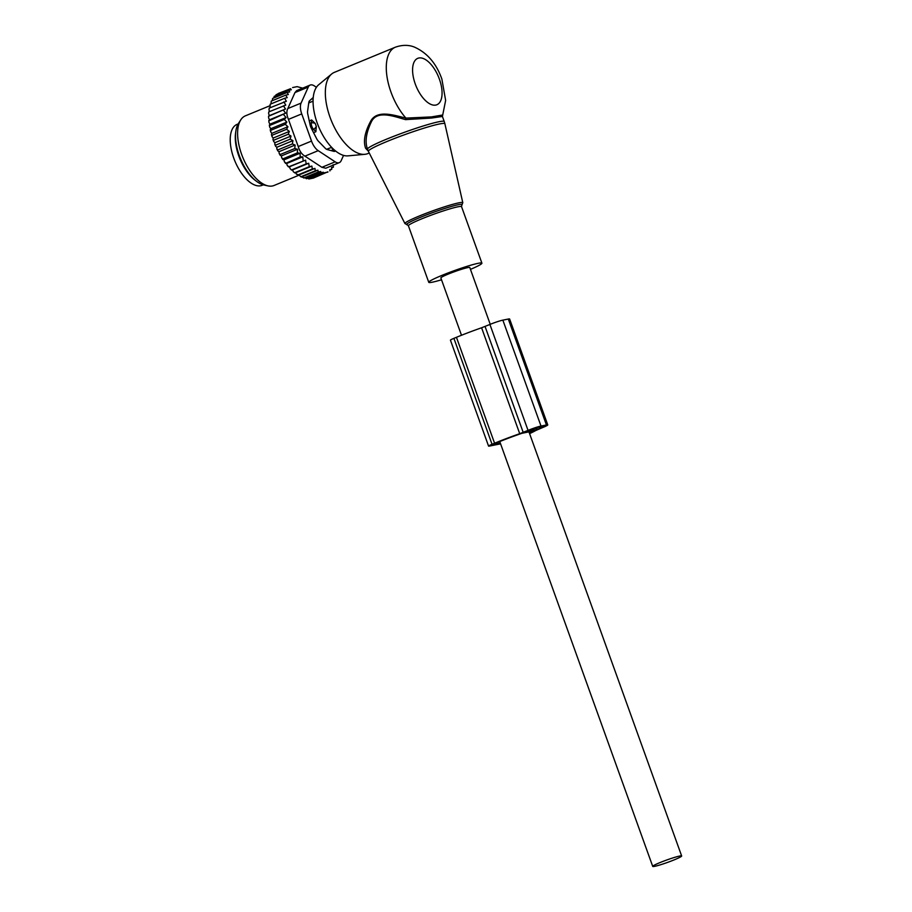 <?xml version="1.0" encoding="UTF-8"?>
<svg xmlns="http://www.w3.org/2000/svg" width="912" height="912" viewBox="0 0 912 912"><rect width="100%" height="100%" fill="white"/><g stroke="black" fill="none" stroke-linecap="round" stroke-linejoin="round"><path stroke-width="1.37" d="M470.455 269.371A28.238 2.326 160.2 0 0 478.196 265.825A28.238 2.326 160.2 0 0 481.901 263.169A28.238 2.326 160.2 0 0 461.974 267.968A28.238 2.326 160.2 0 0 432.459 279.653A28.238 2.326 160.2 0 0 428.754 282.298A28.238 2.326 160.2 0 0 441.522 279.779M442.48 115.037L431.33 116.918L405.931 118.104L405.498 119.62L431.547 118.047L442.423 116.462L445.637 100.434L441.864 79.025C436.255 63.293 427.01 52.611 414.116 46.968C412.121 46.227 405.395 43.651 395.329 47.207L334.385 72.356A43.924 21.227 67.6 0 0 331.66 73.997L318.664 84.759A38.885 18.787 67.6 0 0 317.205 122.995A38.885 18.787 67.6 0 0 347.996 155.861L364.8 154.322A43.924 21.227 67.6 0 0 367.889 153.569L369.257 153.011M331.66 73.997A43.924 21.227 67.6 0 0 330.019 117.203A43.924 21.227 67.6 0 0 364.8 154.322M405.498 119.62C393.653 116.303 377.602 110.124 371.617 121.307C366.077 132.707 364.732 142.044 367.593 149.329L365.621 148.28L368.323 151.153M395.329 47.207A43.924 21.227 67.6 0 0 390.963 92.055A43.924 21.227 67.6 0 0 405.931 118.104C393.87 115.186 377.488 109.645 370.933 120.715C364.834 131.989 363.067 141.178 365.621 148.28M326.61 149.306L331.649 147.345M309.521 100.799L309.225 102.737A25.73 12.437 67.6 0 0 308.712 103.216M331.147 147.436L333.393 149.693A5.016 2.428 67.6 0 0 335.228 150.708M309.259 120.931L311.63 119.962L315.221 123.451L316.304 126.426L315.871 131.727L313.568 132.673M309.225 102.737L313.055 101.152M309.806 123.439L311.277 122.835A5.016 2.428 67.6 0 0 313.625 129.379L315.871 131.727M315.221 123.451A5.016 3.34 7 0 0 311.277 122.835L311.63 119.962M235.718 132.206A32.946 15.926 67.6 0 0 246.069 170.373A32.946 15.926 67.6 0 0 255.713 180.679M238.169 123.918L236.995 124.408A32.946 15.926 67.6 0 0 240.996 172.459A32.946 15.926 67.6 0 0 262.12 185.318L263.294 184.84M269.371 107.855L268.96 109.862A44.563 21.535 67.6 0 1 269.245 108.095L286.368 101.255L284.624 98.279L270.146 104.253L270.157 107.525M302.054 176.734L317.923 170.191L318.163 172.049L320.693 171.479L304.95 177.977L300.812 176.768L298.999 174.967L296.32 174.032L295.83 172.687L294.793 172.904A44.563 21.535 -112.4 0 1 293.231 171.616L292.604 169.894L291.566 170.099A44.563 21.535 -112.4 0 1 290.141 168.686L289.492 166.771L288.488 166.896A44.563 21.535 -112.4 0 1 287.212 165.403L286.676 163.487L285.604 163.396A44.563 21.535 -112.4 0 1 284.373 161.743L283.974 159.851L282.857 159.543A44.563 21.535 -112.4 0 1 281.683 157.73L281.409 155.895L280.246 155.371A44.563 21.535 -112.4 0 1 279.163 153.444L279.026 151.677L277.841 150.947A44.563 21.535 -112.4 0 1 276.849 148.93L277.864 149.91L292.353 143.936L295.112 145.042L294.781 148.531L280.292 154.504L280.246 155.371M298.007 175.138A44.563 21.535 -112.4 0 1 297.939 175.093A44.563 21.535 -112.4 0 1 297.688 174.944A44.563 21.535 -112.4 0 1 296.32 174.032M291.008 136.059L274.911 142.694L273.725 141.577A44.563 21.535 -112.4 0 1 272.962 139.456L273.235 138.043L289.332 131.408L288.238 134.246L291.008 136.059L290.164 139.148L292.946 140.619L276.849 147.265L276.849 148.93M276.849 147.265L275.663 146.33A44.563 21.535 -112.4 0 1 274.774 144.244L275.675 145.122L290.164 139.148M274.911 142.694L274.774 144.244M273.235 138.043L272.084 136.754A44.563 21.535 -112.4 0 1 271.445 134.623L272.118 135.25L286.607 129.276L289.332 131.408M268.63 113.795L268.732 112.016A44.563 21.535 -112.4 0 0 268.63 113.795L269.45 115.642L268.584 116.12A44.563 21.535 -112.4 0 0 268.641 118.024L269.553 119.803L268.801 120.498A44.563 21.535 -112.4 0 0 268.994 122.493L269.998 124.18L269.348 125.081A44.563 21.535 -112.4 0 0 269.701 127.144L270.761 128.729L286.847 122.094L285.285 124.317L287.941 126.722L271.844 133.369L271.445 134.623M271.844 133.369L270.727 131.921A44.563 21.535 -112.4 0 1 270.237 129.8L270.807 130.291L285.285 124.317M270.761 128.729L270.237 129.8M268.96 109.862L269.599 111.549M271.058 103.877L271.229 101.118L285.718 95.144L287.234 97.641L284.624 98.279M272.255 100.696L272.62 98.462L287.098 92.488L288.363 94.517L285.718 95.144M273.714 98.017L274.261 96.307L288.751 90.334L289.731 91.884L287.098 92.488M320.693 171.479L320.853 172.767L323.293 172.243L308.051 178.535L308.894 178.98L313.42 178.068L327.875 171.798M308.051 178.535L304.95 177.977M318.163 172.049L303.673 178.022M298.999 174.967L314.959 168.389L315.29 170.795L300.812 176.768M295.83 172.687L311.87 166.075L312.314 169.016L297.825 174.99M294.793 172.904L293.231 171.616M292.604 169.894L308.689 163.259L309.259 166.714L294.781 172.687M291.566 170.099L290.141 168.686M289.492 166.771L305.577 160.136L306.181 163.886L291.692 169.86M305.577 160.136L288.488 166.896M287.212 165.403L288.671 166.588M286.676 163.487L302.761 156.853L303.149 160.615M302.761 156.853L300.219 156.921L285.604 163.396M284.373 161.743L285.73 162.895M283.974 159.851L300.059 153.216L300.219 156.921M300.059 153.216L297.415 152.885L282.925 158.859L282.857 159.543M281.683 157.73L282.925 158.859M281.409 155.895L297.494 149.26L297.415 152.885M297.494 149.26L294.781 148.531M279.163 153.444L280.292 154.504M295.112 145.042L279.026 151.677M277.841 150.947L277.864 149.91M275.663 146.33L275.675 145.122M288.238 134.246L273.76 140.22L273.725 141.577M272.962 139.456L273.76 140.22M272.084 136.754L272.118 135.25M270.727 131.921L270.807 130.291M269.701 127.144L269.348 125.081M268.994 122.493L268.801 120.498M268.641 118.024L268.584 116.12M275.527 96.262L276.097 94.677L290.586 88.703L291.281 89.775L288.751 90.334M277.784 94.46L278.126 93.526L290.586 88.703M333.085 164.753L333.416 167.158L331.535 167.455L331.774 169.313L329.779 169.655L329.927 170.943M327.91 172.094L323.384 173.006L308.894 178.98M320.853 172.767L306.364 178.741M292.615 87.552L297.141 86.64L302.704 88.145M310.148 85.078A12.551 6.065 -112.4 0 0 308.256 87.085L301.085 103.102A12.551 6.065 -112.4 0 0 301.735 113.897L311.516 141.075A12.551 6.065 -112.4 0 0 318.208 150.662L335.16 161.834L321.879 167.306L304.927 156.146C301.804 154.322 299.569 151.13 298.235 146.558L288.454 119.381C286.585 115.06 286.368 111.458 287.804 108.574L294.975 92.568L296.628 90.653L310.148 85.078A12.551 6.065 -112.4 0 1 314.287 85.876L316.418 87.29M335.16 161.834A12.551 6.065 67.6 0 0 339.298 162.632A12.551 6.065 67.6 0 0 341.191 160.626L343.539 155.382M267.957 185.877L263.853 184.976A35.112 16.975 -112.4 0 1 258.472 182.662A35.112 16.975 -112.4 0 1 238.807 154.185A35.112 16.975 -112.4 0 1 238.465 123.428L240.745 119.894A37.654 18.194 67.6 0 0 241.11 152.863A37.654 18.194 67.6 0 0 262.189 183.403A37.654 18.194 67.6 0 0 267.957 185.877A37.654 18.194 67.6 0 0 274.067 185.478L299.068 175.172M313.238 97.481L309.613 100.708A6.27 3.032 67.6 0 0 308.803 102.509L307.595 111.241A6.27 3.032 67.6 0 0 307.766 114.034L310.171 125.138A6.27 3.032 67.6 0 0 311.277 128.193L316.646 138.704A6.27 3.032 67.6 0 0 318.379 141.189L325.288 148.291A6.27 3.032 67.6 0 0 327.191 149.534L333.781 151.324A6.27 3.032 67.6 0 0 334.909 151.289A6.27 3.032 67.6 0 0 335.342 151.004L334.408 151.392M269.758 105.803L245.351 115.858A37.654 18.194 67.6 0 0 240.745 119.894M321.879 167.306L325.766 168.218L339.298 162.632M323.293 172.243L323.384 173.006M331.774 169.313L329.825 170.111M334.761 164.513L333.142 165.186M314.959 168.389L312.314 169.016M317.923 170.191L315.29 170.795M283.86 101.882L285.764 105.119L268.949 111.823M283.438 105.849L285.536 109.007L269.45 115.642M285.536 109.007L268.88 116.109M283.37 110.135L285.638 113.168L269.553 119.803M285.638 113.168L269.177 120.658M283.655 114.684L286.083 117.545L269.998 124.18M286.083 117.545L284.305 119.426L269.815 125.4M286.847 122.094L284.305 119.426M287.941 126.722L286.607 129.276M292.946 140.619L292.353 143.936M308.689 163.259L306.181 163.886M311.87 166.075L309.259 166.714M333.416 167.158L331.592 167.911M529.598 433.633A45.497 3.751 -19.8 0 0 535.903 430.453L543.13 427.352A10.043 0.832 -19.8 0 0 547.759 424.912A10.043 0.832 -19.8 0 0 546.436 424.969L541.01 426.052A10.043 0.832 -19.8 0 0 528.048 430.373L519.726 433.69A45.497 3.751 -19.8 0 0 494.578 443.232L492.035 444.269A7.535 0.616 160.2 0 0 488.57 446.093A7.535 0.616 160.2 0 0 489.562 446.059L500.585 443.848M494.578 443.232L456.445 337.303L453.902 338.352A7.535 0.616 160.2 0 0 450.437 340.176L488.57 446.093M529.393 433.086A41.108 3.386 -19.8 0 0 533.144 431.045L522.052 433.268A41.108 3.386 -19.8 0 0 496.687 442.799L492.708 444.611L500.335 443.152M546.436 424.969L508.303 319.04A10.043 0.832 -19.8 0 1 509.626 318.995L547.759 424.912M508.303 319.04L502.865 320.135A10.043 0.832 -19.8 0 0 489.915 324.455L481.593 327.773A45.497 3.751 -19.8 0 0 456.445 337.303M536.45 429.655L525.506 431.843L537.955 427.318L544.213 426.189L537.259 429.392L536.45 429.655L535.811 427.888M490.234 324.319L469.794 267.524A15.379 1.265 160.2 0 0 447.929 274.216A15.379 1.265 160.2 0 0 440.861 277.943L461.495 335.263M674.572 859.708A15.379 1.265 160.2 0 0 681.652 855.98A15.379 1.265 160.2 0 0 659.786 862.672A15.379 1.265 160.2 0 0 652.718 866.4A15.379 1.265 160.2 0 0 674.572 859.708M462.806 202.738L461.723 205.257A29.503 2.428 160.2 0 0 444.098 208.688A29.503 2.428 160.2 0 0 410.491 221.798A29.503 2.428 160.2 0 0 407.402 224.831L404.939 223.565A30.746 2.531 160.2 0 1 408.964 220.658A30.746 2.531 -19.8 0 1 441.237 207.89A30.746 2.531 -19.8 0 1 462.806 202.738L444.896 123.781A40.652 3.352 -19.8 0 0 416.396 130.598A40.652 3.352 -19.8 0 0 373.726 147.47A40.652 3.352 160.2 0 0 368.402 151.324L367.49 149.18A40.789 3.363 160.2 0 1 372.837 145.35A40.789 3.363 160.2 0 1 415.462 128.478A40.789 3.363 160.2 0 1 444.247 121.547L444.896 123.781M461.723 205.257L461.552 206.682A28.238 2.326 160.2 0 0 441.625 211.481A28.238 2.326 160.2 0 0 412.121 223.155A28.238 2.326 160.2 0 0 408.416 225.811L428.754 282.298M415.256 83.961A25.103 12.13 67.6 0 0 435.799 105.074A25.103 12.13 67.6 0 0 439.39 79.116A25.103 12.13 67.6 0 0 418.847 58.003A25.103 12.13 67.6 0 0 415.256 83.961M331.17 150.617L333.393 149.693A5.016 2.861 -44.9 0 0 333.758 149.42M313.158 98.496L311.174 99.317M316.304 126.426A5.016 2.747 -43.5 0 1 313.625 129.379L312.189 129.971M318.208 150.662L304.927 156.146M301.735 113.897L288.454 119.381M311.516 141.075L298.235 146.558M308.256 87.085L294.975 92.568M301.085 103.102L287.804 108.574M453.902 338.352L492.035 444.269M541.01 426.052L502.865 320.135M528.048 430.373L489.915 324.455M523.192 432.379L485.059 326.462M519.726 433.69L481.593 327.773M537.259 429.392L536.632 427.648M541.329 427.717L540.964 426.713M407.379 224.819L408.416 225.811M461.552 206.682L481.901 263.169M404.939 223.565L368.402 151.324M367.183 148.348L367.49 149.18M442.423 116.462L444.247 121.547M333.952 151.369L335.342 150.788M528.937 431.809L681.652 855.98M499.765 441.556L652.718 866.4"/></g></svg>
